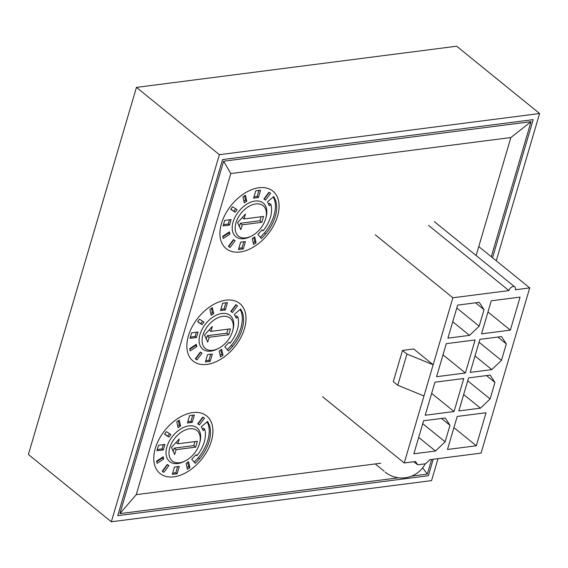 <?xml version="1.0" encoding="UTF-8"?>
<svg xmlns="http://www.w3.org/2000/svg" width="568" height="568" viewBox="0 0 568 568"><rect width="100%" height="100%" fill="white"/><g stroke="black" fill="none" stroke-linecap="round" stroke-linejoin="round"><path stroke-width="0.85" d="M496.262 260.762L539.6 113.515L219.383 154.681L111.342 521.786L431.559 480.613L438.027 458.639M111.342 521.786L28.4 454.485L136.441 87.387L456.658 46.214L539.6 113.515M219.383 154.681L136.441 87.387M533.174 119.642L222.564 159.572L117.761 515.659L428.371 475.728L433.221 459.256L428.371 475.728L117.761 515.659L222.564 159.572L533.174 119.642L492.534 257.737L533.174 119.642M255.785 203.919A19.589 12.354 129.1 0 0 235.983 222.805A19.589 12.354 129.1 0 0 245.795 237.878A19.589 12.354 129.1 0 0 251.397 236.089A19.589 12.354 129.1 0 0 265.774 218.361A19.589 12.354 129.1 0 0 255.785 203.919M265.774 218.361L266.122 217.054A21.705 13.689 129.1 0 0 255.053 201.051A21.705 13.689 129.1 0 0 233.107 221.974A21.705 13.689 129.1 0 0 243.977 238.681A21.705 13.689 129.1 0 0 250.183 236.693L251.397 236.089M240.058 251.986A37.055 23.366 -50.9 0 1 226.163 248.635A37.055 23.366 -50.9 0 1 225.411 214.058A37.055 23.366 -50.9 0 1 258.965 187.745A37.055 23.366 -50.9 0 1 272.86 191.089A37.055 23.366 -50.9 0 1 273.62 225.674A37.055 23.366 -50.9 0 1 240.058 251.986M257.9 234.435L261.422 238.524L265.746 233.909A34.03 21.463 129.1 0 0 275.615 200.376L273.769 196.556L267.478 201.903L269.324 205.722L270.872 204.409A27.676 17.452 -50.9 0 1 263.098 230.828L262.231 229.82L257.9 234.435M263.9 198.999L265.575 200.106L270.645 193.34L268.969 192.232L263.9 198.999M252.263 238.524L253.598 244.474L256.083 242.827L254.748 236.884L252.263 238.524M242.948 196.897L244.283 202.847L246.768 201.2L245.433 195.257L242.948 196.897M230.7 209.301L235.166 212.262L237.069 209.72L232.603 206.766L230.7 209.301M228.386 246.391L230.061 247.499L235.131 240.725L233.455 239.618L228.386 246.391M222.755 236.288L223.259 238.517L229.884 234.13L229.387 231.9L222.755 236.288M258.397 197.529L260.563 190.188L255.756 190.805L253.598 198.147L258.397 197.529L257.126 196.492L258.916 190.401M243.274 248.926L245.433 241.585L240.633 242.195L238.468 249.544L243.274 248.926L241.996 247.889L243.793 241.791M229.493 225.084L231.112 219.582L224.708 220.405L223.089 225.908L229.493 225.084L228.215 224.055L229.472 219.795M263.566 216.429L243.999 218.95L245.426 214.093L237.587 222.599L240.839 229.671L242.273 224.821L261.841 222.308L263.566 216.429M242.259 217.53L243.999 218.95M239.398 226.525L240.356 223.267L259.924 220.753L261.102 216.749M259.924 220.753L261.841 222.308M240.356 223.267L242.273 224.821M223.451 224.665L228.215 224.055M238.837 248.294L241.996 247.889M253.96 196.897L257.126 196.492M222.89 236.877L228.606 233.093L228.478 232.504M228.606 233.093L229.884 234.13M228.478 246.263L228.783 246.462L233.76 239.824M228.783 246.462L230.061 247.499M230.793 209.173L233.888 211.225L235.699 208.811M233.888 211.225L235.166 212.262M243.913 201.207L245.49 200.163L244.524 195.853M245.49 200.163L246.768 201.2M253.229 242.834L254.805 241.791L253.839 237.481M254.805 241.791L256.083 242.827M263.992 198.871L264.298 199.07L269.275 192.431M264.298 199.07L265.575 200.106M262.068 229.997L263.098 230.828M268.6 204.224L269.594 203.372L270.872 204.409M260.343 237.275L264.475 232.873A34.03 21.463 129.1 0 0 274.344 199.34L273.222 197.018M274.344 199.34L275.615 200.376M264.475 232.873L265.746 233.909M189.613 428.769A19.589 12.354 129.1 0 0 169.804 447.655A19.589 12.354 129.1 0 0 179.616 462.728A19.589 12.354 129.1 0 0 185.218 460.939A19.589 12.354 129.1 0 0 199.602 443.21A19.589 12.354 129.1 0 0 189.613 428.769M199.602 443.21L199.943 441.904A21.705 13.689 129.1 0 0 188.874 425.901A21.705 13.689 129.1 0 0 166.928 446.824A21.705 13.689 129.1 0 0 177.798 463.524A21.705 13.689 129.1 0 0 184.011 461.543L185.218 460.939M173.886 476.836A37.055 23.366 -50.9 0 1 159.991 473.485A37.055 23.366 -50.9 0 1 159.232 438.908A37.055 23.366 -50.9 0 1 192.793 412.588A37.055 23.366 -50.9 0 1 206.688 415.939A37.055 23.366 -50.9 0 1 207.441 450.523A37.055 23.366 -50.9 0 1 173.886 476.836M191.728 459.285L195.243 463.374L199.574 458.759A34.03 21.463 129.1 0 0 209.443 425.226L207.597 421.399L201.299 426.753L203.145 430.572L204.693 429.259A27.676 17.452 -50.9 0 1 196.918 455.678L196.052 454.67L191.728 459.285M197.721 423.849L199.396 424.956L204.473 418.19L202.797 417.075L197.721 423.849M186.091 463.374L187.419 469.324L189.904 467.677L188.576 461.727L186.091 463.374M176.776 421.747L178.103 427.697L180.588 426.05L179.261 420.107L176.776 421.747M164.521 434.151L168.987 437.111L170.89 434.57L166.424 431.609L164.521 434.151M162.207 471.241L163.882 472.349L168.952 465.575L167.283 464.468L162.207 471.241M156.583 461.131L157.08 463.36L163.705 458.98L163.208 456.75L156.583 461.131M192.225 422.379L194.384 415.038L189.577 415.655L187.419 422.997L192.225 422.379L190.947 421.342L192.744 415.243M177.095 473.769L179.261 466.427L174.454 467.045L172.296 474.386L177.095 473.769L175.817 472.739L177.614 466.64M163.314 449.934L164.933 444.432L158.529 445.255L156.91 450.758L163.314 449.934L162.036 448.897L163.293 444.637M197.394 441.279L177.819 443.793L179.247 438.943L171.415 447.442L174.667 454.521L176.094 449.671L195.662 447.151L197.394 441.279M176.08 442.38L177.819 443.793M173.219 451.375L174.177 448.116L193.752 445.603L194.93 441.599M193.752 445.603L195.662 447.151M174.177 448.116L176.094 449.671M157.279 449.515L162.036 448.897M172.658 473.144L175.817 472.739M187.788 421.747L190.947 421.342M156.711 461.727L162.434 457.943L162.299 457.354M162.434 457.943L163.705 458.98M162.299 471.113L162.604 471.312L167.581 464.667M162.604 471.312L163.882 472.349M164.621 434.023L167.716 436.075L169.52 433.661M167.716 436.075L168.987 437.111M177.734 426.057L179.31 425.013L178.345 420.703M179.31 425.013L180.588 426.05M187.049 467.684L188.626 466.64L187.667 462.331M188.626 466.64L189.904 467.677M197.82 423.721L198.118 423.92L203.095 417.281M198.118 423.92L199.396 424.956M195.889 454.84L196.918 455.678M202.421 429.067L203.422 428.222L204.693 429.259M194.164 462.125L198.296 457.723A34.03 21.463 129.1 0 0 208.165 424.19L207.043 421.868M208.165 424.19L209.443 425.226M198.296 457.723L199.574 458.759M222.699 316.348A19.589 12.354 129.1 0 0 202.89 335.226A19.589 12.354 129.1 0 0 212.709 350.3A19.589 12.354 129.1 0 0 218.304 348.511A19.589 12.354 129.1 0 0 232.688 330.789A19.589 12.354 129.1 0 0 222.699 316.348M232.688 330.789L233.036 329.476A21.705 13.689 129.1 0 0 221.967 313.472A21.705 13.689 129.1 0 0 200.014 334.396A21.705 13.689 129.1 0 0 210.891 351.102A21.705 13.689 129.1 0 0 217.097 349.121L218.304 348.511M206.972 364.407A37.055 23.366 -50.9 0 1 193.077 361.063A37.055 23.366 -50.9 0 1 192.318 326.479A37.055 23.366 -50.9 0 1 225.879 300.167A37.055 23.366 -50.9 0 1 239.774 303.518A37.055 23.366 -50.9 0 1 240.534 338.095A37.055 23.366 -50.9 0 1 206.972 364.407M224.814 346.863L228.329 350.953L232.66 346.338A34.03 21.463 129.1 0 0 242.529 312.798L240.683 308.978L234.385 314.324L236.231 318.151L237.786 316.83A27.676 17.452 -50.9 0 1 230.004 343.249L229.145 342.248L224.814 346.863M230.807 311.42L232.482 312.535L237.559 305.761L235.883 304.654L230.807 311.42M219.177 350.953L220.505 356.896L222.99 355.256L221.662 349.306L219.177 350.953M209.862 309.326L211.189 315.268L213.674 313.628L212.347 307.678L209.862 309.326M197.614 321.722L202.08 324.683L203.983 322.148L199.517 319.188L197.614 321.722M195.293 358.813L196.968 359.92L202.045 353.154L200.369 352.046L195.293 358.813M189.669 348.709L190.166 350.939L196.798 346.558L196.294 344.329L189.669 348.709M225.311 309.95L227.47 302.609L222.67 303.227L220.505 310.568L225.311 309.95L224.033 308.921L225.83 302.822M210.181 361.347L212.347 354.006L207.54 354.624L205.382 361.965L210.181 361.347L208.91 360.311L210.7 354.219M196.4 337.513L198.026 332.003L191.622 332.827L189.996 338.336L196.4 337.513L195.129 336.476L196.379 332.216M230.48 328.858L210.913 331.371L212.34 326.522L204.501 335.021L207.753 342.092L209.18 337.243L228.755 334.729L230.48 328.858M209.166 329.958L210.913 331.371M206.305 338.954L207.27 335.695L226.838 333.175L228.016 329.17M226.838 333.175L228.755 334.729M207.27 335.695L209.18 337.243M190.365 337.087L195.129 336.476M205.751 360.715L208.91 360.311M220.874 309.326L224.033 308.921M189.804 349.299L195.52 345.521L195.385 344.925M195.52 345.521L196.798 346.558M195.392 358.685L195.697 358.891L200.674 352.245M195.697 358.891L196.968 359.92M197.707 321.602L200.802 323.646L202.606 321.239M200.802 323.646L202.08 324.683M210.827 313.635L212.404 312.592L211.438 308.282M212.404 312.592L213.674 313.628M220.143 355.263L221.719 354.219L220.753 349.909M221.719 354.219L222.99 355.256M230.906 311.299L231.211 311.498L236.189 304.853M231.211 311.498L232.482 312.535M228.982 342.419L230.004 343.249M235.507 316.646L236.508 315.801L237.786 316.83M227.257 349.703L231.382 345.301A34.03 21.463 129.1 0 0 241.251 311.761L240.136 309.446M241.251 311.761L242.529 312.798M231.382 345.301L232.66 346.338M491.292 256.729L531.037 121.68L223.629 161.206L119.905 513.621L398.573 477.795M411.551 476.126L427.313 474.095L431.623 459.462M422.656 467.805L427.313 474.095M119.905 513.621L136.256 494.657L380.759 463.218M476.133 255.522L510.859 137.541L531.037 121.68M223.629 161.206L230.757 173.552L136.256 494.657M478.767 246.569L529.724 287.912L481.075 453.115L429.926 459.675L425.645 463.758L417.636 464.787L415.513 461.528L404.231 462.977L433.15 364.777L406.951 354.049L397.763 385.253L423.962 395.981M436.572 376.698L446.299 343.661L475.118 339.962L465.384 372.998L436.572 376.698M470.19 372.381L479.917 339.344L501.53 336.568L506.308 343.903L501.438 360.424L491.803 369.612L470.19 372.381M490.092 398.97L480.45 408.158L458.837 410.927L468.572 377.89L490.184 375.114L494.955 382.449L490.092 398.97L467.705 380.808M463.765 378.508L454.038 411.544L425.219 415.243L434.946 382.207L463.765 378.508M413.866 453.789L423.593 420.753L445.213 417.977L449.984 425.311L445.12 441.833L435.478 451.02L413.866 453.789M447.485 449.473L457.219 416.436L486.038 412.737L476.303 445.781L447.485 449.473M447.918 338.152L457.652 305.115L479.264 302.339L484.035 309.674L479.172 326.195L469.537 335.376L447.918 338.152M481.543 333.835L491.27 300.799L520.089 297.099L510.362 330.136L481.543 333.835M529.724 287.912L515.318 289.765A4.232 2.67 -50.9 0 0 514.785 286.883A4.232 2.67 -50.9 0 0 511.548 287.138A4.232 2.67 -50.9 0 0 508.914 290.589L452.881 297.774L433.15 364.777L413.689 348.986L402.485 350.421L393.297 381.625L397.763 385.253M443.005 354.837L465.384 372.998M475.018 355.987L491.803 369.612M501.438 360.424L479.058 342.263M497.845 337.044L506.308 343.903M463.665 394.533L480.45 408.158M486.499 375.59L494.955 382.449M431.652 393.383L454.038 411.544M418.694 437.395L435.478 451.02M445.12 441.833L422.734 423.671M441.528 418.453L449.984 425.311M453.924 427.619L476.303 445.781M452.746 321.758L469.537 335.376M479.172 326.195L456.793 308.034M475.579 302.808L484.035 309.674M487.976 311.981L510.362 330.136M322.567 396.712L404.231 462.977M452.881 297.774L375.278 234.804M508.914 290.589L428.528 225.354M417.636 464.787L413.88 461.734M406.951 354.049L402.485 350.421M510.859 137.541L230.757 173.552M384.117 471.149L375.221 463.935M385.111 472.072A26.469 26.469 0 0 0 425.233 463.815M514.785 286.883L434.399 221.655"/></g></svg>
